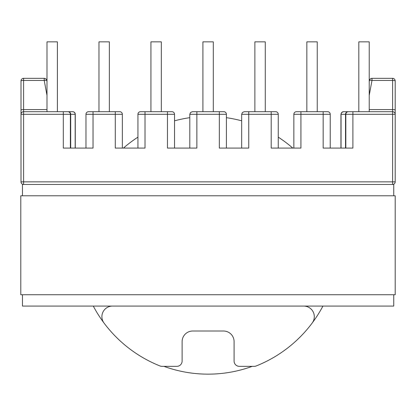 <?xml version="1.0" encoding="UTF-8"?>
<svg xmlns="http://www.w3.org/2000/svg" width="416" height="416" viewBox="0 0 416 416"><rect width="100%" height="100%" fill="white"/><g stroke="black" fill="none" stroke-linecap="round" stroke-linejoin="round"><path stroke-width="0.62" d="M137.94 148.075L137.94 114.296A2.6 2.6 0 0 1 140.54 111.696L171.933 111.696A2.6 2.6 0 0 1 174.533 114.296L145.012 114.296L145.012 148.075L115.284 148.075L115.284 114.296L85.972 114.296A2.6 2.6 0 0 1 88.572 111.696L93.038 111.696L88.572 111.696A2.6 2.6 0 0 0 85.972 114.296L85.972 148.075L75.275 148.075L75.275 114.296A2.6 2.6 0 0 0 72.675 111.696L68.203 111.696L72.675 111.696A2.6 2.6 0 0 1 75.275 114.296L70.694 114.296L70.694 148.075M46.992 95.332L44.21 80.454L23.608 80.454L23.608 109.574A2.6 0.478 180 0 0 21.008 110.053L21.008 114.296A2.6 2.6 0 0 1 23.608 111.696L72.675 111.696M278.262 148.075L278.262 114.296L248.747 114.296L248.747 148.075L219.341 148.075L219.341 114.296L189.8 114.296L190.544 112.471L192.4 111.696L219.341 111.696L219.341 114.296L226.408 114.296A2.6 2.6 0 0 0 223.808 111.696L219.341 111.696L223.808 111.696A2.6 2.6 0 0 1 226.408 114.296L226.408 148.075M174.533 148.075L174.533 114.296A2.6 2.6 0 0 0 171.933 111.696L167.461 111.696L167.461 148.075L196.867 148.075L196.867 111.696L192.4 111.696M202.909 111.696L202.909 41.85L213.299 41.85L213.299 111.696M303.706 306.072A10.603 10.603 0 0 1 312.198 323.019A129.927 129.927 0 0 0 322.925 306.072M265.273 111.696L265.273 41.85L254.878 41.85L254.878 111.696M317.242 111.696L317.242 41.85L306.847 41.85L306.847 111.696M369.216 111.696L369.216 41.85L358.821 41.85L358.821 111.696M112.502 306.072A10.603 10.603 0 0 0 104.01 323.019A129.927 129.927 0 0 0 160.056 365.981A5.299 5.299 0 0 0 162.016 366.356L176.816 366.356A5.299 5.299 0 0 0 182.12 361.057L182.12 341.619A10.603 10.603 0 0 1 192.722 331.016L223.486 331.016A10.603 10.603 0 0 1 234.088 341.619L234.088 361.057A5.299 5.299 0 0 0 239.392 366.356L254.192 366.356A5.299 5.299 0 0 0 256.152 365.981A129.927 129.927 0 0 0 312.198 323.019M189.8 114.296L189.8 148.075M150.935 111.696L150.935 41.85L161.33 41.85L161.33 111.696M98.966 111.696L98.966 41.85L109.361 41.85L109.361 111.696M46.992 111.696L46.992 41.85L57.387 41.85L57.387 111.696M219.341 111.696L223.777 111.696M67.782 111.696A2.6 2.6 0 0 1 70.382 114.296L63.31 114.296L63.31 148.075L93.038 148.075L93.038 111.696L119.751 111.696L115.284 111.696L119.751 111.696L115.284 111.696L115.284 114.296L122.351 114.296L122.351 148.075L123.443 148.075A128.887 128.887 0 0 1 137.94 137.145M63.31 111.696L63.31 114.296L23.608 114.296L23.608 181.86L392.6 181.86L392.6 114.296L352.898 114.296L352.898 148.075L323.17 148.075L323.17 114.296L293.857 114.296L293.857 148.075L292.765 148.075A128.887 128.887 0 0 0 278.262 137.145M341.682 112.471L340.933 114.296L341.682 112.471L343.533 111.696L352.898 111.696L352.898 114.296L340.933 114.296L340.933 148.075L330.236 148.075L330.236 114.296L323.17 114.296L323.17 111.696L296.457 111.696L300.924 111.696L296.457 111.696L300.924 111.696L300.924 148.075L271.196 148.075L271.196 111.696L275.668 111.696L244.275 111.696L248.747 111.696L244.275 111.696L242.424 112.471L241.675 114.296L241.675 148.075M393.744 195.785L393.744 184.46L22.464 184.46L22.464 195.785M104.01 323.019A129.927 129.927 0 0 1 93.283 306.072M256.152 365.981A5.299 5.299 0 0 1 254.192 366.356L252.247 366.356A128.887 128.887 0 0 1 163.961 366.356L162.016 366.356M23.608 184.46A2.6 2.6 0 0 1 21.008 181.86A2.6 2.6 0 0 0 23.608 184.46L23.608 181.86L21.008 181.86L21.008 80.933A2.6 2.6 0 0 1 23.608 78.333L44.21 78.333A2.6 2.6 0 0 1 46.769 80.454L46.992 81.666L46.769 80.454A2.6 0.468 169.4 0 0 44.21 80.454L44.21 78.333M21.008 110.053L21.008 114.296A2.6 2.6 0 0 1 23.608 111.696L23.608 114.296L21.008 114.296M68.136 111.696A2.6 2.558 90 0 1 70.694 114.296L70.382 114.296L70.382 148.075M352.898 111.696L392.6 111.696A2.6 2.6 0 0 1 395.2 114.296L395.2 181.86A2.6 2.6 0 0 1 392.6 184.46L392.6 181.86L395.2 181.86A2.6 2.6 0 0 1 392.6 184.46M323.17 111.696L327.636 111.696L323.17 111.696M371.998 78.333L371.998 80.454A2.6 0.468 -169.4 0 0 369.439 80.454L369.216 81.666L369.439 80.454A2.6 2.6 0 0 1 371.998 78.333L392.6 78.333A2.6 2.6 0 0 1 395.2 80.933L395.2 110.053A2.6 0.478 180 0 0 392.6 109.574L392.6 80.454L371.998 80.454L369.216 95.332M369.216 109.574L392.6 109.574L392.6 114.296L395.2 114.296L395.2 110.053M348.426 111.696A2.6 2.6 0 0 0 345.826 114.296L345.826 148.075M122.351 114.296A2.6 2.6 0 0 0 119.751 111.696A2.6 2.6 0 0 1 122.351 114.296A2.6 2.6 0 0 0 119.751 111.696A2.6 2.6 0 0 1 122.351 114.296M278.262 114.296A2.6 2.6 0 0 0 275.668 111.696A2.6 2.6 0 0 1 278.262 114.296A2.6 2.6 0 0 0 275.668 111.696A2.6 2.6 0 0 1 278.262 114.296M330.236 114.296A2.6 2.6 0 0 0 327.636 111.696A2.6 2.6 0 0 1 330.236 114.296A2.6 2.6 0 0 0 327.636 111.696A2.6 2.6 0 0 1 330.236 114.296M293.857 114.296A2.6 2.6 0 0 1 296.457 111.696M241.675 120.822A128.887 128.887 0 0 0 226.408 117.681M189.8 117.681A128.887 128.887 0 0 0 174.533 120.822M22.464 294.741L22.464 306.072L393.744 306.072L393.744 294.741M20.8 195.785L20.8 294.741L395.2 294.741L395.2 195.785L20.8 195.785M72.608 111.696A2.6 2.558 90 0 1 75.166 114.296L75.166 148.075M23.608 111.696L23.608 109.574L46.992 109.574M145.012 111.696L145.012 114.296L137.94 114.296A2.6 2.6 0 0 1 140.54 111.696M348.072 111.696A2.6 2.558 -90 0 0 345.514 114.296L345.514 148.075M341.042 148.075L341.042 114.296A2.6 2.558 -90 0 1 343.6 111.696M248.747 111.696L248.747 114.296L241.675 114.296M21.008 80.933A2.6 0.478 180 0 1 23.608 80.454L23.608 78.333M395.2 80.933A2.6 0.478 180 0 0 392.6 80.454L392.6 78.333"/></g></svg>
